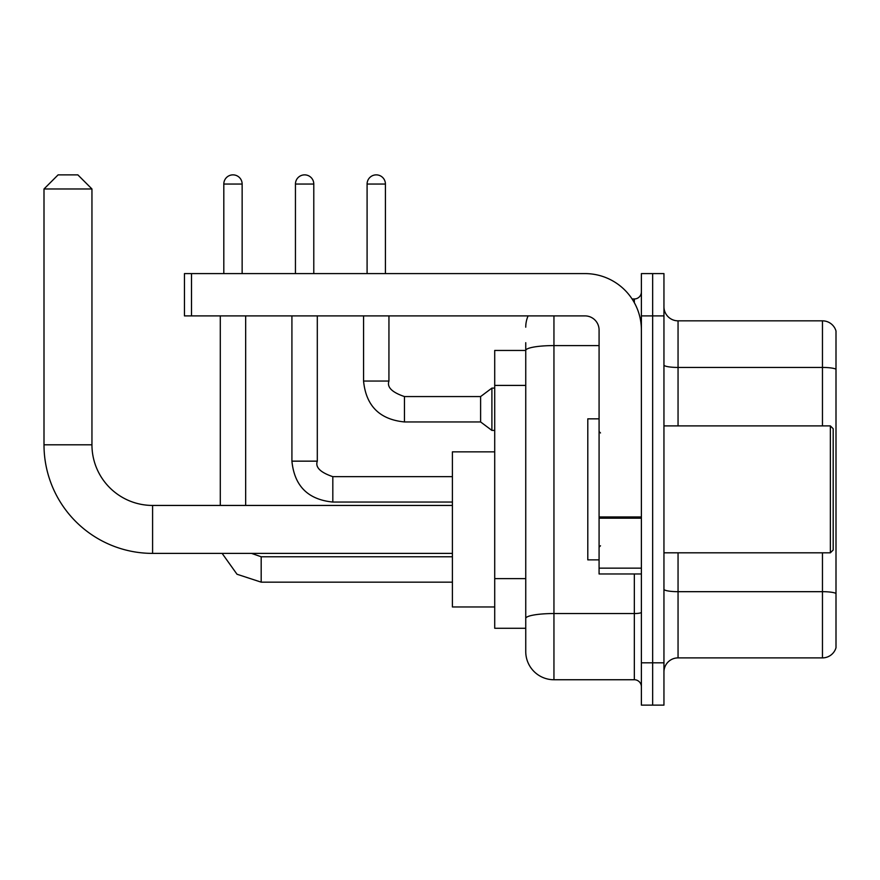 <?xml version="1.0" encoding="UTF-8"?>
<svg xmlns="http://www.w3.org/2000/svg" width="880" height="880" viewBox="0 0 880 880"><rect width="100%" height="100%" fill="white"/><g stroke="black" fill="none" stroke-linecap="round" stroke-linejoin="round"><path stroke-width="1.32" d="M553.949 315.898L553.949 679.745A28.204 28.204 0 0 1 525.745 651.541L525.745 342.694L525.745 350.449L494.714 350.449L494.714 628.265L525.745 628.265M641.388 662.816L641.388 705.133L652.663 705.133L652.663 662.816L652.663 705.133L663.949 705.133L663.949 662.816L652.663 662.816L652.663 315.898L652.663 662.816L641.388 662.816L641.388 315.898L652.663 315.898L652.663 273.592L652.663 315.898L663.949 315.898L663.949 662.816M663.949 315.898L663.949 273.592L641.388 273.592L641.388 315.898M553.949 679.745L634.337 679.745L634.337 573.969M632.082 298.969L634.337 298.969A7.051 7.051 0 0 0 641.388 291.918M525.745 651.541L525.745 623.337M599.082 345.587L553.949 345.587A28.204 4.895 180 0 0 525.745 350.482L525.745 342.694M641.388 686.796A7.051 7.051 0 0 0 634.337 679.745M525.745 327.184A28.204 28.204 0 0 1 528.099 315.898M663.949 671.99A14.102 14.102 0 0 1 678.051 657.888L822.459 657.888L822.459 552.816M836 330.99A14.102 14.102 0 0 0 822.459 320.837A14.102 14.102 0 0 1 836 330.99L836 647.735A14.102 14.102 0 0 1 822.459 657.888M836 332.112L836 369.215A14.102 2.453 180 0 0 822.459 367.444L822.459 320.837L678.051 320.837A14.102 14.102 0 0 1 663.949 306.735A14.102 14.102 0 0 0 678.051 320.837L678.051 425.898M452.408 553.388L152.592 553.388A108.592 108.592 0 0 1 44 444.796L44 188.969L58.102 174.867L77.847 174.867L91.949 188.969L44 188.969M152.592 553.388L152.592 505.439A60.643 60.643 0 0 1 91.949 444.796L91.949 188.969M494.714 451.847L452.408 451.847L452.408 606.969L494.714 606.969M223.806 273.592L223.806 184.041A9.163 9.163 0 0 1 232.969 174.867A9.163 9.163 0 0 1 242.143 184.041L242.143 273.592M245.663 505.439L245.663 315.898M220.286 505.439L220.286 315.898M295.449 273.592L295.449 184.041A9.163 9.163 0 0 1 304.612 174.867A9.163 9.163 0 0 1 313.786 184.041L313.786 273.592M367.092 273.592L367.092 184.041A9.163 9.163 0 0 1 376.255 174.867A9.163 9.163 0 0 1 385.418 184.041L385.418 273.592M404.459 421.949C379.654 419.496 366.014 405.867 363.561 381.051C366.014 405.867 379.654 419.496 404.459 421.949C379.654 419.496 366.014 405.867 363.561 381.051C366.014 405.867 379.654 419.496 404.459 421.949C379.654 419.496 366.014 405.867 363.561 381.051C366.014 405.867 379.654 419.496 404.459 421.949C379.654 419.496 366.014 405.867 363.561 381.051C366.014 405.867 379.654 419.496 404.459 421.949C379.654 419.496 366.014 405.867 363.561 381.051C366.014 405.867 379.654 419.496 404.459 421.949C379.654 419.496 366.014 405.867 363.561 381.051C366.014 405.867 379.654 419.496 404.459 421.949C379.654 419.496 366.014 405.867 363.561 381.051C366.014 405.867 379.654 419.496 404.459 421.949C379.654 419.496 366.014 405.867 363.561 381.051C366.014 405.867 379.654 419.496 404.459 421.949C379.654 419.496 366.014 405.867 363.561 381.051L388.949 381.051C386.771 387.134 391.941 392.315 404.459 396.561L480.612 396.561L480.612 421.949L404.459 421.949L404.459 396.594M480.612 396.561L491.898 388.102L491.898 430.408L494.714 430.408M641.388 573.969L599.082 573.969L599.082 516.945L641.388 516.945M641.388 330A56.408 56.408 0 0 0 584.969 273.592L191.51 273.592L191.51 315.898L584.969 315.898A14.102 14.102 0 0 1 599.082 330L599.082 516.945M191.51 315.898L184.459 315.898L184.459 273.592L191.51 273.592M830.357 425.898L833.184 428.714L833.184 550L830.357 552.816L830.357 425.898L663.949 425.898M599.082 418.847L587.796 418.847L587.796 559.867L599.082 559.867M525.745 385.407L494.714 385.407M525.745 578.611L494.714 578.611M641.388 612.315A7.051 1.221 0 0 1 634.337 613.536L553.949 613.536A28.204 4.895 180 0 0 525.745 618.431M634.337 302.687L634.337 298.969M836 593.439A14.102 2.453 180 0 0 822.459 591.679L678.051 591.679L678.051 657.888M822.459 425.898L822.459 367.444L678.051 367.444A14.102 2.453 0 0 1 663.949 365.002M678.051 552.816L678.051 591.679A14.102 2.453 0 0 1 663.949 589.226M44 444.796L91.949 444.796M261.184 556.798L261.184 582.153L237.006 574.244L222.123 553.388L237.006 574.244L261.184 582.153L237.006 574.244L222.123 553.388L237.006 574.244L261.184 582.153L237.006 574.244L222.123 553.388L237.006 574.244L261.184 582.153L237.006 574.244L222.123 553.388L237.006 574.244L261.184 582.153L452.408 582.153M223.806 184.041L242.143 184.041M317.306 461.153C315.128 467.236 320.298 472.417 332.816 476.663L332.816 502.051C308.011 499.598 294.371 485.969 291.918 461.153L317.306 461.153L317.306 315.898M295.449 184.041L313.786 184.041M388.949 315.898L388.927 381.051M367.092 184.041L385.418 184.041M641.388 518.177L599.082 518.177M599.082 568.15L641.388 568.15M452.408 505.439L152.592 505.439M251.504 553.388L261.184 556.765L251.504 553.388M452.408 556.765L261.184 556.765M291.918 461.153C294.371 485.969 308.011 499.598 332.816 502.051C308.011 499.598 294.371 485.969 291.918 461.153C294.371 485.969 308.011 499.598 332.816 502.051C308.011 499.598 294.371 485.969 291.918 461.153C294.371 485.969 308.011 499.598 332.816 502.051C308.011 499.598 294.371 485.969 291.918 461.153L291.918 315.898M452.408 502.051L332.816 502.051M452.408 476.663L332.816 476.663M480.612 421.949L491.898 430.408M363.561 381.051L363.561 315.898M491.898 388.102L494.714 388.102M663.949 552.816L830.357 552.816M600.49 432.949L599.082 431.541M600.49 545.765L599.082 547.184"/></g></svg>
